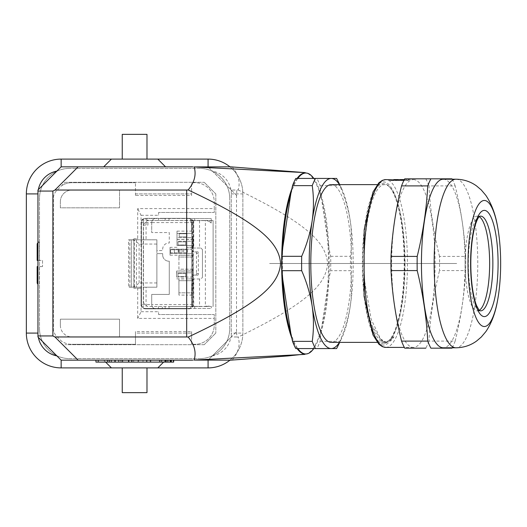 <?xml version="1.0" encoding="UTF-8"?>
<svg xmlns="http://www.w3.org/2000/svg" width="527" height="527" viewBox="0 0 527 527"><rect width="100%" height="100%" fill="white"/><g stroke="black" fill="none" stroke-linecap="round" stroke-linejoin="round"><path stroke-width="0.4" stroke-dasharray="2.63 1.98" d="M143.43 224.41L147.376 220.464L143.509 224.331L143.509 302.669L143.509 224.383M186.966 236.84L179.233 236.84L179.233 233.744L186.966 233.744L186.966 236.84L179.233 236.84L179.233 233.744L186.966 233.744L186.966 236.84L186.966 233.744M178.225 249.752L178.225 252.841L170.498 252.841L170.498 249.752L187.507 249.752L170.498 249.752L179.773 249.752L170.498 249.752L170.498 252.841L187.507 252.841L178.225 252.841L178.225 249.752L178.225 252.841M185.741 273.414L185.741 276.51L178.007 276.51L178.007 273.414L185.741 273.414L185.741 276.51L178.007 276.51L178.007 273.414L185.741 273.414L185.741 276.51M185.741 241.867L185.741 244.956L178.007 244.956L178.007 241.867L185.741 241.867L185.741 244.956L178.007 244.956L178.007 241.867L185.741 241.867L185.741 244.956M186.966 218.534L186.966 220.464L190.833 220.464L190.833 218.534L211.327 218.534L145.439 218.534A3.867 3.867 0 0 0 141.572 222.401A3.867 3.867 -0 0 1 145.439 218.534L190.833 218.534L190.833 222.401L191.558 222.401L191.558 231.702L191.558 222.401L190.833 222.401L190.833 220.464L191.94 220.464L190.833 220.464L191.762 220.464L191.762 306.418L190.833 306.418L190.833 308.466L211.327 308.466L211.327 306.418L211.327 308.466L145.439 308.466L190.833 308.466L190.833 306.418L191.914 306.418L191.914 298.025L191.94 306.536L205.372 306.536L191.94 306.536M192.994 248.033L200.906 248.033L192.994 248.033L192.829 236.432L191.762 236.432L191.762 248.033L191.762 231.913L191.762 283.493L191.762 278.967L192.566 278.967L192.566 306.418L205.372 306.418L199.529 306.418L199.529 278.967L200.899 278.967L202.447 277.419L200.906 278.967L192.566 278.967M199.529 278.967L193.738 278.967L193.738 306.418L192.427 306.418L192.427 220.582L205.372 220.582L192.566 220.582L192.566 248.033M192.566 220.582L162.296 220.464L162.296 218.336L189.055 218.336L192.737 220.464A4.256 4.256 90 0 1 193.31 222.592L193.31 304.56A4.256 4.256 -90 0 1 189.055 308.815L162.296 308.815M191.558 283.697L191.558 298.025L191.94 298.025L191.558 298.025L191.558 283.697M202.447 249.581L202.447 277.419L202.447 249.581L200.899 248.033L202.447 249.581M191.94 220.464L205.372 220.464L191.94 220.464M320.89 332.728A90.479 23.419 90 0 0 328.868 279.336L320.89 332.728L320.113 341.371A94.346 24.42 -90 0 1 316.885 348.564L313.782 348.564A90.479 23.419 90 0 0 320.877 332.728M313.782 178.436L316.885 178.436A94.346 24.42 -90 0 1 320.113 185.629L320.877 194.272L328.868 247.664A90.479 23.419 90 0 0 320.89 194.272A90.479 23.419 90 0 0 313.782 178.436L297.834 178.436A90.479 23.419 90 0 0 290.726 194.272M215.813 193.903L215.813 333.097L215.813 193.903L204.212 182.302L215.813 193.903M37.951 285.924L37.951 241.076L37.951 285.924L39.373 284.501L39.373 266.596L39.373 284.501L37.951 284.435M39.749 266.596L42.522 266.583L39.749 266.583M42.522 260.417L42.522 266.583L42.522 260.417L39.749 260.417L42.522 260.417M37.951 260.404L39.749 260.404L39.373 260.404L39.373 242.499L39.373 260.404L37.173 260.404L37.173 243.902M65.019 182.302L204.212 182.302L65.019 182.302L55.645 191.67A19.334 19.334 0 0 0 53.418 196.611L53.418 330.389A19.334 19.334 0 0 0 55.645 335.33L61.626 341.305A19.334 19.334 0 0 0 71.975 344.309A19.334 19.334 0 0 1 61.626 341.305L55.645 335.33A19.334 19.334 0 0 1 53.418 330.389L53.418 196.611A19.334 19.334 0 0 1 55.645 191.67L65.019 182.302M204.212 344.698L65.019 344.698L204.212 344.698L215.813 333.097L204.212 344.698M290.726 332.728A90.479 23.419 90 0 0 297.827 348.564L313.796 348.564M282.749 247.664A90.479 23.419 90 0 0 282.749 279.336M329.217 263.5A90.479 23.419 90 0 0 328.861 247.664L330.673 256.306A94.346 24.42 -90 0 1 330.673 270.694L328.861 279.336A90.479 23.419 90 0 0 329.217 263.5M305.067 353.979A90.479 23.419 90 0 0 307.109 353.637A90.479 23.419 90 0 0 328.486 263.5A90.479 23.419 90 0 0 307.109 173.363A90.479 23.419 90 0 0 305.067 173.021M297.09 178.436A90.479 23.419 90 0 0 291.866 188.765M291.866 338.235A90.479 23.419 90 0 0 297.09 348.564M39.499 198.541L39.499 328.459L39.499 198.541A30.158 30.158 0 0 1 69.656 168.383A30.158 30.158 0 0 0 39.499 198.541M199.568 168.383L69.656 168.383L199.568 168.383A30.158 30.158 0 0 1 229.732 198.541A30.158 30.158 0 0 0 199.568 168.383M229.732 328.459L229.732 198.541L229.732 328.459A30.158 30.158 0 0 1 199.568 358.617A30.158 30.158 0 0 0 229.732 328.459M69.656 358.617L199.568 358.617L69.656 358.617A30.158 30.158 0 0 1 39.499 328.459A30.158 30.158 0 0 0 69.656 358.617M95.947 360.165L95.947 362.095L95.947 360.165L173.278 360.165L173.278 362.095L95.947 362.095L95.947 360.165L173.278 360.165L95.947 360.165L173.278 360.165L173.278 362.095L173.278 360.165L165.933 360.165L173.278 360.165L173.278 362.095L95.947 362.095L173.278 362.095L173.278 360.165M173.666 362.095L173.278 362.095M107.87 360.165L107.87 362.095L97.969 362.095L107.291 362.095L107.291 360.165L107.291 362.095L107.87 362.095L107.87 360.165L107.291 360.165L107.291 362.095L107.291 360.165L98.549 360.165L98.549 362.095L98.549 360.165L97.969 360.165L97.969 362.095L97.969 360.165L98.549 360.165L98.549 362.095L98.549 360.165L107.87 360.165M118.595 360.165L111.487 360.165L118.595 360.165L118.595 362.095L115.038 362.095L115.038 360.165M111.487 360.165L111.487 362.095L118.595 362.095M115.038 362.095L111.487 362.095M111.237 360.165L111.237 362.095L120.946 362.095L120.314 362.095L120.314 360.165L109.129 360.165L120.314 360.165M120.946 362.095L120.946 360.165M115.354 362.095L115.354 360.165M114.721 362.095L114.721 360.165M109.129 362.095L109.129 360.165M109.761 362.095L109.761 360.165M120.314 362.095L111.237 362.095M118.845 362.095L118.845 360.165M143.001 362.095L133.68 362.095L143.001 362.095L143.001 360.165L138.634 360.165L138.634 362.095L138.634 360.165L133.68 360.165L143.001 360.165L143.001 362.095M133.68 360.165L133.68 362.095L133.68 360.165M138.054 360.165L138.054 362.095L138.054 360.165M146.44 362.095L147.02 362.095L146.44 362.095L146.44 360.165L147.02 360.165L147.02 362.095L147.02 360.165L146.44 360.165L146.44 362.095M159.49 362.095L160.07 362.095L160.07 360.165L150.169 360.165L160.07 360.165L160.07 362.095L150.169 362.095L159.49 362.095L159.49 360.165L159.49 362.095M150.814 362.095L150.814 360.165M150.169 362.095L150.169 360.165L150.169 362.095M150.748 362.095L150.748 360.165L150.748 362.095M159.424 360.165L159.424 362.095M170.59 360.165L161.934 360.165L161.934 362.095L170.676 362.095L170.676 360.165L166.308 360.165L171.255 360.165L161.354 360.165L171.176 360.165L170.59 360.165L170.59 362.095L161.934 362.095L161.934 360.165L170.676 360.165L170.676 362.095L166.308 362.095L166.308 360.165L166.308 362.095L171.255 362.095L171.255 360.165M171.255 362.095L161.354 362.095L161.354 360.165L161.354 362.095L171.176 362.095L171.176 360.165M171.176 362.095L170.59 362.095M131.493 362.095L131.493 360.165L122.784 360.165L131.526 360.165L122.784 360.165L122.784 362.095L122.784 360.165L132.139 360.165L132.139 362.095L122.205 362.095L132.139 362.095M129.01 360.165L129.01 362.095M122.205 360.165L122.205 362.095L122.205 360.165M122.784 360.165L122.784 362.095L122.784 360.165M128.377 360.165L128.377 362.095M132.139 360.165L131.493 360.165M170.004 360.165L170.004 362.095L168.073 362.095L168.073 360.165L167.685 360.165L171.525 360.165L168.073 360.165L171.137 360.165L168.073 360.165L168.073 362.095L168.073 360.165L168.073 362.095L170.122 362.095L167.685 362.095L171.552 362.095L171.552 360.165L170.419 360.165L170.419 362.095M167.685 360.165L167.685 362.095L167.685 360.165M170.419 360.165L171.552 360.165L171.525 362.095L170.004 362.095M171.117 360.165L171.117 362.095M173.666 360.165L165.544 360.165L173.666 360.165M230.714 166.835L61.152 166.835L37.951 190.036L37.951 336.964L61.152 360.165L230.714 360.165M105.617 362.095L103.681 360.165L105.617 362.095M163.614 362.095L165.544 360.165L163.614 362.095M212.341 355.903A23.201 23.201 0 0 0 230.885 337.359L208.079 360.165L236.715 331.523L236.715 336.964L238.151 337.056C240.51 344.73 238.527 352.398 232.196 360.073M236.715 336.964L231.274 336.964L236.715 331.523M231.274 190.036L231.274 336.964L231.274 190.036L236.715 190.036L236.715 195.477L208.079 166.835L236.715 195.477M232.196 166.927C238.527 174.602 240.51 182.27 238.151 189.944L236.715 190.036M122.238 134.359L146.987 134.359M146.987 159.101L122.238 159.101M26.35 193.903A34.802 34.802 0 0 1 61.152 159.101L111.414 159.101M157.81 159.101L208.079 159.101A34.802 34.802 0 0 1 242.875 193.903L242.875 333.097A34.802 34.802 0 0 1 208.079 367.899M230.885 337.359L231.274 336.964M238.151 189.944C307.597 223.679 326.075 242.71 327.57 263.5C326.075 284.29 307.597 303.321 238.151 337.056M157.81 367.899L61.152 367.899A34.802 34.802 0 0 1 26.35 333.097M231.274 193.903L242.875 193.903A34.802 34.802 0 0 0 229.95 166.835A34.802 34.802 0 0 1 242.875 193.903L242.875 333.097A34.802 34.802 0 0 1 229.95 360.165A34.802 34.802 0 0 0 242.875 333.097L231.274 333.097M122.238 367.899L146.987 367.899L122.238 367.899M146.987 392.641L122.238 392.641M60.374 325.363A11.601 11.601 0 0 0 71.975 336.964L119.537 336.964L71.975 336.964A11.601 11.601 0 0 1 60.374 325.363L60.374 319.178L119.537 319.178L119.537 336.964L119.537 319.178L60.374 319.178L60.374 325.363M60.374 201.637L60.374 207.822L119.537 207.822L119.537 190.036L71.975 190.036A11.601 11.601 0 0 0 60.374 201.637L60.374 207.822L119.537 207.822L119.537 190.036L71.975 190.036A11.601 11.601 0 0 0 60.374 201.637M135.465 195.451L135.465 182.691L135.465 193.903L191.604 193.903L135.465 193.903L135.465 195.451L191.604 195.451L191.604 182.691L194.931 182.691A19.334 19.334 0 0 1 214.265 202.019L214.265 208.593L137.705 208.593L137.705 238.757L133.838 238.757L133.838 288.243L137.705 288.243L137.705 318.407L214.265 318.407L214.265 324.981A19.334 19.334 0 0 1 194.931 344.309L191.604 344.309L191.604 331.549L135.465 331.549L135.465 344.309L71.975 344.309L135.465 344.309L135.465 333.097L191.604 333.097L135.465 333.097L135.465 331.549M137.705 288.243L141.058 288.243L141.058 311.707L137.705 318.407M141.058 311.707L158.587 311.707L158.587 314.54L158.587 311.707M191.604 331.549L191.604 344.309L194.931 344.309A19.334 19.334 0 0 0 214.265 324.981L214.265 314.54L158.587 314.54L214.265 314.54L214.265 318.407M141.058 288.243L133.838 288.243L133.838 238.757L137.705 238.757M141.058 238.757L141.058 215.293L137.705 208.593M141.058 215.293L158.587 215.293L158.587 212.46L158.587 215.293M191.604 195.451L191.604 182.691L194.931 182.691A19.334 19.334 0 0 1 214.265 202.019L214.265 212.46L158.587 212.46L214.265 212.46L214.265 208.593M135.465 182.691L71.975 182.691A19.334 19.334 0 0 0 61.626 185.695A19.334 19.334 0 0 1 71.975 182.691L135.465 182.691M213.106 220.582L213.106 306.418L213.106 220.582L211.169 220.582L211.169 223.086C210.978 222.401 209.489 221.571 206.703 220.582L211.169 220.582L211.169 223.086A7.734 7.734 0 0 0 205.372 220.464L213.106 220.582L213.106 306.418L205.372 306.418L208.85 305.706L208.85 306.418L213.106 306.418M169.029 308.466L169.029 306.536L147.376 306.536L143.509 302.669L147.376 306.536L192.823 306.536L189.055 308.815L186.736 308.815L186.736 304.56L151.704 304.56C151.954 307.169 153.37 308.591 155.959 308.855L162.296 308.855L162.296 306.536L162.296 308.855L158.449 308.855L158.449 306.536M165.162 306.536L165.162 308.466L165.162 306.536M141.572 304.599A3.867 3.867 180 0 0 145.439 308.466A3.867 3.867 0 0 1 141.572 304.599L141.572 222.401L141.572 304.599M186.966 220.464L165.162 220.464L165.162 218.534L165.162 220.464L147.376 220.464L162.296 220.464L162.296 218.336L158.449 218.336L158.449 220.464M191.762 278.967L192.994 278.967L191.762 278.967L191.762 289.02L191.762 275.101L197.948 275.101L193.119 275.101L192.724 276.649L192.79 290.568L191.762 290.568L192.829 290.568L192.994 278.967L193.738 278.967M191.762 290.568L191.762 289.02L191.762 290.568L192.829 290.568M191.762 275.101L191.762 251.899L197.948 251.899A1.548 0.389 90 0 1 198.336 253.447L198.336 273.553A1.548 0.389 90 0 1 197.948 275.101L196.077 275.101A1.548 0.389 -90 0 0 196.466 273.553L198.336 273.553M198.336 253.447L196.466 253.447L196.466 273.553M196.466 253.447A1.548 0.389 -90 0 0 196.077 251.899L191.762 251.899L191.762 236.432L192.829 236.432L191.762 236.432M192.79 236.432L192.711 250.351L193.119 251.899L191.762 251.899M192.427 306.418L191.762 306.536L191.762 220.464M192.427 220.582L191.65 220.582M187.507 249.752L187.507 252.841M179.773 249.752L179.773 252.841M205.372 220.464L211.327 220.464L211.327 218.534L211.327 220.464L205.372 220.464L205.372 306.536A7.734 7.734 180 0 0 208.85 305.706M193.31 231.136L193.31 222.592A4.256 4.256 -90 0 0 189.055 218.336L155.959 218.336C153.377 218.593 151.96 220.009 151.704 222.592L186.736 222.592L186.736 231.136L193.31 231.136A2.24 2.24 90 0 1 191.064 233.382L176.993 233.382L176.993 237.631L191.532 237.631L176.993 237.631L176.993 239.41L176.993 231.136L176.993 233.382L191.064 233.382A2.24 2.24 90 0 0 193.31 231.136L193.31 239.41A1.779 1.779 90 0 0 191.532 237.631A1.779 1.779 -90 0 1 193.31 239.41L193.31 239.489A1.779 1.779 -90 0 1 191.532 241.267A1.779 1.779 90 0 0 193.31 239.489L193.31 247.301A1.779 1.779 90 0 0 191.532 245.523A1.779 1.779 -90 0 1 193.31 247.301L193.31 247.374A1.779 1.779 -90 0 1 191.532 249.152A1.779 1.779 90 0 0 193.31 247.374L193.31 255.266A1.779 1.779 -90 0 1 191.532 257.044A1.779 1.779 90 0 0 193.31 255.266L193.31 270.964A1.779 1.779 90 0 0 191.532 269.185A1.779 1.779 -90 0 1 193.31 270.964L193.31 271.043A1.779 1.779 -90 0 1 191.532 272.821A1.779 1.779 90 0 0 193.31 271.043L193.31 278.849A1.779 1.779 90 0 0 191.532 277.07A1.779 1.779 -90 0 1 193.31 278.849L193.31 278.928A1.779 1.779 -90 0 1 191.532 280.707A1.779 1.779 90 0 0 193.31 278.928L193.31 304.56A4.256 4.256 90 0 1 192.823 306.536L169.029 306.536M186.966 306.536L186.966 308.466M169.029 218.534L169.029 220.464M192.566 306.418L191.914 306.418M208.85 306.418L205.372 306.536M193.738 306.418L199.529 306.418M191.762 250.351L192.717 250.351L192.711 276.649L191.762 276.649M146.058 287.202L141.032 287.202L141.032 304.599A4.256 4.256 90 0 0 145.287 308.855L146.058 308.855L146.058 287.202L156.888 287.202L156.888 239.798L131.368 239.798L131.368 287.202L131.368 239.798L128.601 239.798L128.575 287.202L128.575 239.798L134.418 239.798L134.418 287.202L128.575 287.202L156.888 287.202L156.888 253.639L162.685 253.639L156.888 253.639L156.888 250.549L162.685 250.549L162.685 249.001A6.186 6.186 -90 0 1 168.482 243.006L169.259 243.006L169.259 232.565L151.704 232.565L169.259 232.565L169.259 243.006L168.482 243.006A6.186 6.186 90 0 0 162.685 249.001L162.685 250.549L156.888 250.549L156.888 239.798L146.058 239.798L146.058 218.336L145.287 218.336A4.256 4.256 90 0 0 141.032 222.592L141.032 239.798L146.058 239.798M129.833 287.202L129.833 239.798M158.449 218.336L145.287 218.336A4.256 4.256 90 0 0 143.364 218.797L141.032 222.592L141.032 304.599L143.364 308.394A4.256 4.256 90 0 0 145.287 308.855L158.449 308.855M146.058 308.855L155.959 308.855C153.423 308.552 152.007 307.136 151.704 304.599L141.032 304.599M151.704 304.58L151.704 294.435L169.259 294.435L151.704 294.435L151.704 304.56C151.96 307.142 153.377 308.558 155.959 308.815L186.736 308.815M141.032 222.592L151.704 222.592C151.96 220.009 153.377 218.593 155.959 218.336L146.058 218.336M151.704 222.592L151.704 232.565L151.704 222.592M176.993 245.523L176.993 239.489L176.993 241.267L191.532 241.267L176.993 241.267L176.993 245.523L191.532 245.523L176.993 245.523M178.923 278.928L178.923 280.707L191.532 280.707L178.923 280.707L178.923 295.087L178.923 278.928L186.736 278.928L186.736 280.707M176.604 277.07L176.604 271.043L176.604 272.821L191.532 272.821L176.604 272.821L176.604 277.07L191.532 277.07L176.604 277.07M178.923 269.185L178.923 255.266L178.923 257.044L191.532 257.044L178.923 257.044L178.923 269.185L191.532 269.185L178.923 269.185M193.31 255.187A1.779 1.779 90 0 0 191.532 253.408L170.03 253.408L170.03 255.187L170.03 247.374L170.03 249.152L191.532 249.152L170.03 249.152L170.03 253.408L191.532 253.408A1.779 1.779 90 0 1 193.31 255.187L186.736 255.187L186.736 253.408M193.31 295.087A2.24 2.24 90 0 0 191.064 292.847L178.923 292.847L191.064 292.847A2.24 2.24 90 0 1 193.31 295.087L186.736 295.087L186.736 304.56L193.31 304.56M162.685 255.187L162.685 253.639L162.685 255.187A6.186 6.186 90 0 0 168.482 261.181A6.186 6.186 -90 0 1 162.685 255.187L162.685 255.187M169.259 261.181L168.482 261.181L169.259 261.181L169.259 294.435L169.259 261.181M156.888 282.946L139.102 282.946C136.48 285.311 134.214 286.728 132.303 287.202M132.303 239.798C134.214 240.272 136.48 241.689 139.102 244.054L156.888 244.054M139.102 282.946L139.102 244.054M143.364 308.394L143.364 218.797M136.44 239.798L136.44 287.202L141.032 287.202L141.032 239.798L134.418 239.798M136.44 287.202L134.418 287.202M37.173 266.596L37.951 266.596M479.148 310.377A47.364 12.259 -90 0 1 477.39 310.864A47.364 12.259 -90 0 1 465.137 263.5A47.364 12.259 -90 0 1 477.39 216.136A47.364 12.259 -90 0 1 479.148 216.623M394.018 336.812L386.798 342.57L380.573 338.999L371.173 319.276L364.77 281.912C365.6 299.711 368.017 314.25 372.003 325.515L381.331 340.752L385.81 342.379L394.018 336.812A78.879 20.415 90 0 1 386.489 342.379L385.81 342.379M331.213 184.621A78.879 20.415 -90 0 1 351.628 263.5A78.879 20.415 -90 0 1 331.213 342.379M339.454 184.621A85.064 22.015 -90 0 1 341.43 188.152A85.064 22.015 -90 0 1 350.277 220.971A85.064 22.015 -90 0 1 350.277 306.029A85.064 22.015 -90 0 1 341.43 338.848A85.064 22.015 -90 0 1 339.454 342.379M383.498 343.538A80.038 20.718 -90 0 1 363.353 282.182A80.038 20.718 -90 0 1 389.051 186.387A80.038 20.718 -90 0 1 404.216 263.5A80.038 20.718 -90 0 1 389.051 340.613A80.038 20.718 -90 0 1 383.498 343.538M297.827 348.564L295.766 348.564M295.766 178.436L297.827 178.436M336.595 348.564L316.885 348.564M316.885 178.436L336.595 178.436M337.366 179.931A94.346 24.42 -90 0 1 339.823 185.629L320.113 185.629M330.673 256.306L350.383 256.306C351.99 244.712 351.957 232.934 350.277 220.971C348.38 209.002 344.895 197.223 339.823 185.629M350.383 256.306A94.346 24.42 -90 0 1 350.383 270.694L330.673 270.694M320.113 341.371L339.823 341.371C344.895 329.777 348.38 317.998 350.277 306.029C351.957 294.066 351.99 282.288 350.383 270.694M339.823 341.371A94.346 24.42 -90 0 1 337.366 347.069M394.071 180.155L394.084 180.537C392.371 179.865 394.031 179.865 399.058 180.537L395.691 180.537C389.697 179.819 388.037 179.819 390.724 180.537L394.084 180.537L393.386 180.155L394.044 180.036M399.058 180.537L399.064 180.155L393.353 179.891M393.992 179.595L399.064 180.155M390.033 179.984L389.413 180.082L390.724 180.537L390.711 180.155M395.691 180.537L395.705 180.155M403.162 180.537L403.175 180.155L400.184 180.155L400.177 180.537L403.162 180.537A83.516 21.614 -90 0 0 400.678 179.984L398.596 179.984M395.197 180.155L395.204 180.537L398.195 180.537A83.516 21.614 -90 0 1 400.678 179.984M398.195 180.537L398.181 180.155M400.678 179.595A83.905 21.719 -90 0 1 403.175 180.155M399.183 179.793A83.905 21.719 -90 0 1 400.184 180.155M395.204 180.537A83.516 21.614 -90 0 1 396.317 180.155M397.694 179.984A83.516 21.614 -90 0 1 400.177 180.537M402.483 180.155L399.314 180.537L402.674 180.537C408.675 179.819 410.335 179.819 407.648 180.537L407.654 180.155L404.295 180.155L404.38 179.595L404.281 180.537L404.98 180.155L403.293 180.082M404.328 179.984L408.959 180.082L404.281 180.537M404.123 179.99L408.438 179.595L408.959 180.076M413.379 179.595A83.905 21.719 -90 0 1 435.091 263.5A83.905 21.719 -90 0 1 413.379 347.405A83.905 21.719 -90 0 1 391.66 263.5A83.905 21.719 -90 0 1 413.379 179.595L408.438 179.595L407.654 180.155M402.674 180.537L402.661 180.155M399.314 180.537L399.301 180.155M439.511 256.418C433.701 232.914 430.184 209.41 428.978 185.899L455.15 185.899C460.967 209.41 464.478 232.914 465.69 256.418L439.511 256.418A93.958 24.321 -90 0 1 439.511 270.582L465.69 270.582C464.478 294.086 460.967 317.59 455.15 341.101L428.978 341.101C430.184 317.59 433.701 294.086 439.511 270.582M465.69 256.418A93.958 24.321 -90 0 1 465.69 270.582M430.902 348.176L451.975 348.176M428.978 341.101A93.958 24.321 -90 0 1 425.803 348.176M455.15 341.101A93.958 24.321 -90 0 1 452.186 347.794M451.975 178.824L404.729 178.824M425.803 178.824A93.958 24.321 -90 0 1 428.978 185.899M452.186 179.206A93.958 24.321 -90 0 1 455.15 185.899M413.379 347.405L404.321 347.405M364.77 281.912A78.879 20.415 -90 0 1 384.618 184.621A78.879 20.415 -90 0 1 390.092 187.507A78.879 20.415 -90 0 1 405.032 263.5A78.879 20.415 -90 0 1 390.092 339.493A78.879 20.415 -90 0 1 384.618 342.379A78.879 20.415 -90 0 1 372.003 325.515M380.573 338.999A78.879 20.415 90 0 0 386.489 342.379M384.618 342.379L377.273 342.379M443.253 179.206A84.294 21.818 -90 0 1 452.706 187.533A84.294 21.818 -90 0 1 464.524 282.228A84.294 21.818 -90 0 1 443.253 347.794M479.405 310.64A47.364 12.259 -90 0 1 479.274 310.587A47.364 12.259 -90 0 1 468.345 263.5A47.364 12.259 -90 0 1 479.274 216.413A47.364 12.259 -90 0 1 479.405 216.36M480.604 216.136L477.39 216.136M143.364 220.016L143.364 225.121L147.929 225.121L147.929 220.016L143.364 220.016M456.698 263.5L269.554 263.5L456.698 263.5M170.498 249.752L170.498 252.841L170.498 249.752M179.233 233.744L179.233 236.84M161.934 362.095L161.934 360.165L161.934 362.095M161.354 362.095L161.354 360.165M128.555 362.095L128.555 360.165M170.122 362.095L170.122 360.165M236.511 195.267L236.511 331.733M230.885 189.641A23.201 23.201 0 0 0 212.341 171.097M194.7 308.466L194.7 306.536M191.762 280.516L192.908 280.516M191.762 246.484L192.908 246.484M192.223 302.551L191.762 302.551M191.762 224.449L192.223 224.449M178.007 273.414L178.007 276.51M178.007 241.867L178.007 244.956M182.092 249.752L182.092 252.841M183.64 249.752L183.64 252.841L183.64 249.752M174.365 252.841L174.365 249.752L174.365 252.841M178.686 249.752L178.686 252.841M194.7 218.534L194.7 220.464M199.529 220.582L199.529 248.033M193.738 220.582L193.738 248.033M193.31 222.592L186.736 222.592L186.736 218.336M186.736 245.523L186.736 247.301L193.31 247.301M176.993 247.301L170.03 247.374M193.31 239.489L176.993 239.489M186.736 237.631L186.736 241.267M176.993 239.41L193.31 239.41M193.31 278.928L186.736 278.928L193.31 278.849M186.736 277.07L186.736 278.849L176.604 278.849M193.31 271.043L176.604 271.043M186.736 269.185L186.736 272.821M178.923 270.964L193.31 270.964M193.31 255.266L178.923 255.266M170.03 255.187L186.736 255.187L186.736 257.044M193.31 247.374L186.736 247.374L186.736 249.152M186.736 292.847L186.736 295.087L178.923 295.087M176.993 231.136L186.736 231.136L186.736 233.382M383.498 345.086A81.586 21.113 -90 0 1 365.211 222.71A81.586 21.113 -90 0 1 401.785 222.71A81.586 21.113 -90 0 1 383.498 345.086M385.738 347.405A83.905 21.719 90 0 0 407.457 263.5A83.905 21.719 90 0 0 385.738 179.595M455.954 179.206A84.294 21.818 -90 0 1 477.772 263.5A84.294 21.818 -90 0 1 455.954 347.794M37.951 242.565L39.373 242.499L37.951 241.076M131.526 362.095L131.526 360.165M132.106 360.165L132.106 362.095M171.137 362.095L171.137 360.165M165.933 362.095L165.933 360.165M307.109 173.363L306.108 173.027M307.109 353.637L306.108 353.973M386.778 342.563L381.331 340.752M341.43 338.848L339.684 342.379M341.43 188.152L339.684 184.621M389.407 180.076L389.407 179.694M405.013 180.122L405.019 179.74M394.044 179.984L393.353 179.984M390.092 187.507L389.051 186.387M390.092 339.493L389.051 340.613M384.618 184.621L377.273 184.621M480.604 310.864L477.39 310.864"/><path stroke-width="0.79" d="M313.796 178.436A90.479 23.419 90 0 0 305.812 173.021A90.479 23.419 90 0 0 297.834 178.436M282.762 247.664L290.739 194.272A90.479 23.419 90 0 0 282.762 247.664L281.978 256.306A94.346 24.42 -90 0 0 281.978 270.694L301.688 270.694C306.76 282.288 310.245 294.066 312.142 306.029A85.064 22.015 -90 0 1 312.142 220.971A85.064 22.015 -90 0 1 331.213 178.436A85.064 22.015 -90 0 1 339.454 184.621M282.762 279.336A90.479 23.419 90 0 0 290.739 332.728L282.749 279.336L281.978 270.694M306.108 353.973L288.019 355.929L230.714 360.165L194.12 360.073C196.479 352.398 194.496 344.73 188.159 337.056L186.677 336.964L186.677 190.036L54.946 190.036L52.891 191.064L52.891 335.936L54.946 336.964L186.677 336.964M54.946 336.964L78.148 360.165L61.152 360.165L37.951 336.964L37.951 335.936L52.891 335.936M192.684 360.165L78.148 360.165M52.891 191.064L37.951 191.064L37.951 190.036L61.152 166.835L78.148 166.835L54.946 190.036M186.677 190.036L188.159 189.944C194.496 182.27 196.479 174.602 194.12 166.927L230.714 166.835L304.85 172.606L194.12 166.927M78.148 166.835L192.684 166.835M297.834 348.564A90.479 23.419 90 0 0 305.812 353.979A90.479 23.419 90 0 0 313.796 348.564M305.812 173.021L305.067 173.021A90.479 23.419 90 0 0 297.09 178.436M291.866 188.765A90.479 23.419 90 0 0 291.866 338.235M297.09 348.564A90.479 23.419 90 0 0 305.067 353.979L305.812 353.979M95.947 360.165L95.947 362.095L173.666 362.095L173.666 360.165M157.81 367.899L163.614 362.095L157.81 367.899L208.079 367.899A34.802 34.802 0 0 0 229.95 360.165A34.802 34.802 0 0 1 208.079 367.899L111.414 367.899L105.617 362.095L111.414 367.899L61.152 367.899A34.802 34.802 0 0 1 26.35 333.097L26.35 193.903A34.802 34.802 0 0 1 61.152 159.101L111.414 159.101L103.681 166.835L111.414 159.101L157.81 159.101L165.544 166.835L157.81 159.101L208.079 159.101A34.802 34.802 0 0 1 229.95 166.835A34.802 34.802 0 0 0 208.079 159.101L208.079 166.835M304.85 354.394L194.12 360.073M157.81 159.101L146.987 159.101L146.987 134.359L122.238 134.359L122.238 159.101L111.414 159.101M37.951 333.097L26.35 333.097L26.35 193.903A34.802 34.802 0 0 1 61.152 159.101L61.152 166.835M188.159 337.056C259.923 303.321 279.02 284.29 280.562 263.5C279.02 242.71 259.923 223.679 188.159 189.944M37.951 335.936L37.951 191.064M122.238 367.899L122.238 392.641L146.987 392.641L146.987 367.899M37.951 260.404L37.173 260.404L37.173 243.902L37.951 242.565M37.951 266.596L37.173 266.596L37.173 283.098L37.173 266.596M479.148 216.623A47.364 12.259 -90 0 1 489.649 263.5A47.364 12.259 -90 0 1 479.148 310.377M484.339 326.523A63.023 16.311 -90 0 1 469.84 234.627A63.023 16.311 -90 0 1 497.626 226.933A63.023 16.311 -90 0 1 497.626 300.067A63.023 16.311 -90 0 1 484.339 326.523M377.273 342.379L331.213 342.379A78.879 20.415 -90 0 1 310.798 263.5A78.879 20.415 -90 0 1 331.213 184.621L377.273 184.621M339.454 342.379A85.064 22.015 -90 0 1 331.213 348.564A85.064 22.015 -90 0 1 312.142 306.029C313.822 317.998 313.861 329.777 312.248 341.371L292.544 341.371L290.726 332.728M339.684 342.379L337.366 347.069A94.346 24.42 -90 0 1 336.595 348.564L295.766 348.564A94.346 24.42 -90 0 1 292.544 341.371M290.726 194.272L292.544 185.629A94.346 24.42 -90 0 1 295.766 178.436L315.475 178.436A94.346 24.42 -90 0 0 312.248 185.629C313.861 197.223 313.822 209.002 312.142 220.971C310.245 232.934 306.76 244.712 301.688 256.306L281.978 256.306M315.475 348.564A94.346 24.42 -90 0 1 312.248 341.371M301.688 270.694A94.346 24.42 -90 0 1 301.688 256.306M292.544 185.629L312.248 185.629M339.684 184.621L337.366 179.931A94.346 24.42 -90 0 0 336.595 178.436L315.475 178.436M394.071 180.155L393.992 179.595L394.071 180.155L390.711 180.155L389.407 179.694M393.353 179.891L385.738 179.595A83.905 21.719 90 0 0 364.025 263.5A83.905 21.719 90 0 0 385.738 347.405L382.338 346.647L378.88 344.197L372.984 334.922L364.078 296.339L364.17 229.825L373.03 191.98L378.847 182.836L382.319 180.359L385.738 179.595M399.183 179.793A83.905 21.719 -90 0 0 397.694 179.595A83.905 21.719 -90 0 0 395.197 180.155L398.181 180.155A83.905 21.719 -90 0 1 400.678 179.595L404.321 179.595M396.317 180.155A83.516 21.614 -90 0 1 397.694 179.984L398.596 179.984M404.38 179.595L399.301 180.155L404.123 179.99M403.293 180.082L402.483 180.155M425.803 348.176L404.729 348.176L425.803 348.176M452.186 347.794A93.958 24.321 -90 0 1 451.975 348.176L430.902 348.176A93.958 24.321 -90 0 1 427.726 341.101C426.521 317.59 423.003 294.086 417.193 270.582L391.014 270.582C392.226 294.086 395.737 317.59 401.554 341.101L427.726 341.101M404.729 348.176A93.958 24.321 -90 0 1 401.554 341.101M391.014 256.418L417.193 256.418C423.003 232.914 426.521 209.41 427.726 185.899L401.554 185.899C395.737 209.41 392.226 232.914 391.014 256.418A93.958 24.321 -90 0 0 391.014 270.582M417.193 270.582A93.958 24.321 -90 0 1 417.193 256.418M401.554 185.899A93.958 24.321 -90 0 1 404.729 178.824L451.975 178.824A93.958 24.321 -90 0 1 452.186 179.206M427.726 185.899A93.958 24.321 -90 0 1 430.902 178.824M404.321 347.405L385.738 347.405M497.626 300.067C495.505 312.702 491.572 323.229 485.828 331.654L481.335 336.984L476.665 340.982C470.631 345.389 463.727 347.655 455.954 347.794L443.253 347.794A84.294 21.818 -90 0 1 421.442 263.5A84.294 21.818 -90 0 1 443.253 179.206L455.954 179.206C463.701 179.338 470.585 181.598 476.612 185.978L481.276 189.957L485.749 195.24C491.579 203.791 495.538 214.357 497.626 226.933M479.405 216.36A47.364 12.259 -90 0 1 480.604 216.136A47.364 12.259 -90 0 1 492.864 263.5A47.364 12.259 -90 0 1 480.604 310.864A47.364 12.259 -90 0 1 479.405 310.64M38.346 337.359A23.201 23.201 0 0 0 56.89 355.903M61.152 360.165L61.152 367.899M56.89 171.097A23.201 23.201 0 0 0 38.346 189.641M37.951 193.903L26.35 193.903M208.079 367.899L208.079 360.165M484.339 316.602A53.102 13.742 -90 0 1 472.436 236.952A53.102 13.742 -90 0 1 496.243 236.952A53.102 13.742 -90 0 1 484.339 316.602M455.954 347.794A84.294 21.818 -90 0 1 434.143 263.5A84.294 21.818 -90 0 1 455.954 179.206M165.544 360.165L165.544 362.095M306.108 173.027L304.85 172.606M37.951 284.435L37.173 283.098M393.359 180.122L393.353 179.74M393.353 179.984L390.033 179.984M397.694 179.595L393.992 179.595M479.274 310.587L476.553 305.555C474.886 301.319 473.516 295.548 472.449 288.236C470.492 273.783 470.288 258.941 471.83 243.705C472.897 234.219 474.458 226.834 476.507 221.551C477.686 218.725 478.674 216.986 479.458 216.32"/></g></svg>
